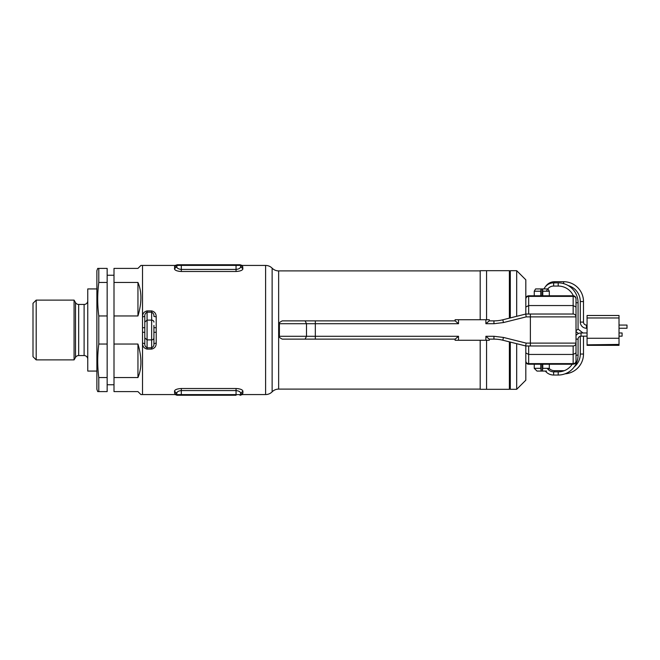 <?xml version="1.0" encoding="UTF-8"?>
<svg xmlns="http://www.w3.org/2000/svg" width="660" height="660" viewBox="0 0 660 660"><rect width="100%" height="100%" fill="white"/><g stroke="black" fill="none" stroke-linecap="round" stroke-linejoin="round"><path stroke-width="0.99" d="M113.998 275.245L107.151 275.245M113.998 384.755L107.151 384.755M36.193 359.89L33 356.697L33 303.303L36.193 300.11L36.193 359.89L74.069 359.89L74.069 300.11L75.52 302.618L75.52 357.382L74.069 359.89M87.755 300.795A3.646 3.646 0 0 1 84.109 304.45L84.109 355.55A3.646 3.646 0 0 1 87.755 359.205M84.109 304.45L78.68 304.45L78.68 355.55L84.109 355.55M78.68 304.45A3.646 3.646 0 0 1 75.52 302.618M78.68 355.55A3.646 3.646 0 0 0 75.52 357.382M36.193 300.11L74.069 300.11M98.794 268.397L107.151 268.397L107.151 282.447L98.794 282.447L98.794 268.397L97.713 268.397L96.88 270.683L96.88 389.317L97.713 391.603L98.794 391.603L98.794 377.553L107.151 377.553L107.151 391.603L98.794 391.603M98.794 282.447C97.358 293.617 97.358 304.78 98.794 315.95L98.794 344.05C97.358 355.22 97.358 366.382 98.794 377.553M96.88 288.932L87.755 288.932L87.755 371.068L96.88 371.068M140.918 394.564L137.948 391.603L113.998 391.603L113.998 377.553L137.948 377.553C141.892 368.354 141.892 357.184 137.948 344.05L113.998 344.05L113.998 315.95L137.948 315.95C141.892 302.816 141.892 291.646 137.948 282.447L113.998 282.447L113.998 268.397L137.948 268.397L140.918 265.435L142.511 265.435L142.511 394.564L140.918 394.564M98.794 315.95L107.151 315.95L107.151 344.05L98.794 344.05M107.151 282.447L107.151 315.95M113.998 315.95L113.998 282.447M137.948 282.447L137.948 315.95M107.151 344.05L107.151 377.553M113.998 377.553L113.998 344.05M137.948 344.05L137.948 377.553M619.014 338.275L619.014 317.971L587.07 317.971L587.07 338.275L619.014 338.275L619.014 345.337L587.07 345.337L587.07 344.834L619.014 344.834M619.014 344.421L587.07 344.834M587.07 317.971L587.07 315.488L619.014 315.488L619.014 317.971M587.07 344.421L587.07 338.275M534.254 291.217L535.573 288.932L540.977 288.932L540.804 291.217L534.254 291.217L534.254 295.779M534.254 368.329L540.804 368.329L541.159 371.068L536.992 371.068L534.254 368.329L534.254 364.221M540.804 291.217L540.804 295.779M540.804 364.221L540.804 368.329M540.977 288.932L542.413 288.932L542.413 295.779M542.413 364.221L542.413 371.068L542.767 368.329L549.31 368.329L549.31 364.221M541.159 364.221L541.159 371.068L546.579 371.068M541.159 288.932L541.159 295.779M542.767 291.217L542.594 288.932L547.998 288.932L549.31 291.217L542.767 291.217L542.767 295.779M542.767 364.221L542.767 368.329M310.777 320.875L284.542 320.875L310.777 320.875M575.14 363.421L573.152 364.221L573.152 363.619C574.893 363.478 575.842 362.728 576.007 361.375L576.007 343.117L576.007 361.375C575.842 363.099 574.893 364.048 573.152 364.221L528.668 364.221C526.928 364.048 525.979 363.099 525.814 361.375C525.979 362.728 526.928 363.478 528.668 363.619L573.152 363.619L573.152 345.972L525.814 345.972L502.796 340.213A36.506 36.506 0 0 0 493.944 339.125L489.308 339.125L489.308 340.263L455.087 340.263L455.087 339.125L315.332 339.125L315.332 336.278L458.51 336.278L455.136 339.125L297.66 339.125C280.731 339.125 280.731 339.125 297.66 339.125L282.257 339.125C279.551 337.73 278.602 336.781 279.403 336.278L306.496 336.278L306.496 323.722L279.403 323.722L279.403 336.278M489.308 320.875L489.308 319.737L455.087 319.737L455.087 320.875M525.624 345.923L526.168 343.117L530.376 343.117L530.376 316.882L526.168 316.882L503.489 322.55L493.944 323.722L493.944 320.875L489.258 320.875L493.944 320.875A36.506 36.506 0 0 0 502.796 319.786L525.814 314.028L573.152 314.028L573.152 296.381L528.668 296.381C526.928 296.513 525.979 297.264 525.814 298.625C525.979 296.901 526.928 295.952 528.668 295.779L573.152 295.779C574.893 295.952 575.842 296.901 576.007 298.625L576.007 316.882L576.007 298.625C575.842 297.272 574.893 296.522 573.152 296.381L573.152 295.779L575.14 296.579M305.118 339.125L306.496 336.278L315.332 336.278L315.332 323.722L306.496 323.722L305.118 320.875L282.257 320.875L455.136 320.875L458.51 323.722L315.332 323.722L315.332 320.875M503.489 337.45L502.796 340.213A36.506 36.506 0 0 0 493.944 339.125L489.258 339.125L485.884 336.278L493.944 336.278L503.489 337.45L526.168 343.117M486.923 322.781L489.258 320.875L485.884 323.722L493.944 323.722M455.136 320.875L457.471 322.781M489.258 339.125L486.923 337.219M455.136 339.125L457.471 337.219M530.376 314.028L530.376 316.882L576.007 316.882A2.854 2.854 0 0 0 573.152 314.028A2.854 2.854 0 0 1 576.007 316.882L576.007 343.117A2.854 2.854 0 0 1 573.152 345.972A2.854 2.854 0 0 0 576.007 343.117L530.376 343.117L530.376 345.972M526.168 316.882L525.814 314.028L502.796 319.786A36.506 36.506 0 0 1 493.944 320.875M575.957 298.114L575.668 297.289M575.801 362.431L575.957 361.886M525.814 298.625L526.614 296.653M528.668 295.779L526.647 296.612L528.668 295.779L528.668 314.028M528.668 345.972L528.668 364.221A2.854 2.854 0 0 1 525.814 361.375L526.614 363.346A2.854 2.854 0 0 1 525.814 361.375M509.388 341.863L509.388 389.317L486.568 389.317L486.568 340.263L486.568 389.317L480.183 389.317L480.183 340.263M509.388 318.137L509.388 270.683L486.568 270.683L486.568 319.737L486.568 270.683L480.183 270.683L480.183 319.737M144.796 334.562L144.796 325.438L144.796 334.562M480.183 270.905L278.644 270.905A9.124 9.124 0 0 1 272.126 268.166A9.124 9.124 0 0 0 265.609 265.435L242.253 265.435L242.905 268.843C242.542 270.328 240.265 271.21 236.057 271.499L181.302 271.499C177.103 271.21 174.817 270.328 174.454 268.843L175.106 265.435L142.511 265.435L142.511 332.26L142.511 327.739L144.796 327.665M272.126 268.166L272.126 391.834A9.124 9.124 0 0 1 265.609 394.564L242.253 394.564L242.905 393.022L242.253 394.564L240.372 395.249M272.126 391.834A9.124 9.124 0 0 1 278.644 389.095L480.183 389.095M153.92 325.438L153.92 343.579C154.102 345.502 153.343 346.904 151.643 347.795L151.643 312.205L147.081 312.205L147.081 310.901C144.037 311.66 142.511 313.657 142.511 316.882L144.796 316.421C144.614 314.498 145.373 313.096 147.081 312.205L147.081 347.795C145.373 346.904 144.614 345.502 144.796 343.579L144.796 316.421M151.643 310.901L151.643 312.205C153.343 313.096 154.102 314.498 153.92 316.421L156.206 316.882C156.197 313.649 154.679 311.652 151.643 310.901L147.081 310.901M153.92 327.665L156.206 327.739L156.206 343.117L153.92 343.579L153.92 334.562M144.796 332.335L142.511 332.26L142.511 343.117C142.519 346.351 144.037 348.348 147.081 349.099L151.643 349.099C154.688 348.34 156.206 346.343 156.206 343.117M144.796 343.579L142.511 343.117L142.511 394.564L175.106 394.564L174.454 391.157C174.817 389.672 177.094 388.789 181.302 388.501L236.057 388.501C240.257 388.789 242.534 389.672 242.905 391.157L242.905 393.022L240.677 394.746L240.62 393.319C240.479 391.842 238.953 390.926 236.057 390.572L181.302 390.572C178.398 390.926 176.88 391.842 176.74 393.319L177.053 392.411M238.491 388.699L236.057 388.501L236.057 394.606L240.62 394.606L240.62 393.319L242.905 391.157M175.106 265.435L174.454 266.978L177.383 264.751L175.106 265.435M178.868 271.301L181.302 271.499L181.302 265.394L176.74 265.394A0.643 0.643 0 0 1 177.383 264.751L240.05 264.751L240.677 265.254L240.62 266.681L240.677 265.254L242.905 266.978M177.309 395.249L176.682 394.746L177.309 395.249L181.302 395.249L177.383 395.249A0.643 0.643 0 0 1 176.74 394.606L176.74 393.319L174.454 391.157M236.057 271.499L236.057 265.394L240.62 265.394A0.643 0.643 0 0 0 239.976 264.751L236.057 264.751L236.057 265.394L181.302 265.394L181.302 264.751L177.383 264.751L176.74 266.681C176.88 268.158 178.406 269.074 181.302 269.428L236.057 269.428C238.961 269.074 240.479 268.158 240.62 266.681L240.306 267.589M176.74 394.606L176.74 393.319L176.74 394.606L181.302 394.606L181.302 388.501M236.057 395.249L181.302 395.249L181.302 394.606L236.057 394.606L236.057 395.249M176.74 266.681L174.454 268.843M240.62 266.681L242.905 268.843M240.677 265.254L240.05 264.751L242.253 265.435M239.976 395.249A0.643 0.643 0 0 0 240.62 394.606L240.05 395.249M176.682 394.746L174.454 393.022M153.92 332.335L156.206 332.26M525.814 345.972L525.814 380.193L516.689 389.317L516.689 343.687M516.689 316.313L516.689 270.683L510.295 270.683L510.295 317.905M510.295 342.094L510.295 389.317L516.689 389.317M525.814 314.028L525.814 279.807L516.689 270.683M509.388 384.755L510.295 384.755M509.388 275.245L510.295 275.245M576.007 339.125L578.061 339.125A2.97 2.97 0 0 1 581.031 336.163L581.031 332.97A6.163 6.163 0 0 0 576.007 335.552M576.007 355.187L578.061 355.187A19.849 19.849 0 0 1 558.212 375.037L553.649 375.037A10.725 10.725 0 0 1 545.317 371.068M572.203 364.221A16.657 16.657 0 0 1 558.212 371.844L558.212 375.037M558.212 371.844L553.649 371.844A7.532 7.532 0 0 1 547.28 368.329M543.988 288.932A10.725 10.725 0 0 1 553.649 282.859L558.212 282.859A19.849 19.849 0 0 1 578.061 302.709L578.061 329.175L576.007 330.619M546.505 291.217A7.532 7.532 0 0 1 553.649 286.06L553.649 282.859M553.649 286.06L558.212 286.06A16.657 16.657 0 0 1 573.358 295.787M583.498 336.163L583.498 354.04A19.849 19.849 0 0 1 565.001 373.84M580.305 336.253L580.305 354.04A16.657 16.657 0 0 1 574.249 366.886M564.325 370.681A16.657 16.657 0 0 1 563.648 370.697L554.524 370.697A7.532 7.532 0 0 1 549.178 368.47M545.572 286.531A10.725 10.725 0 0 1 554.524 281.713L563.648 281.713A19.849 19.849 0 0 1 583.498 301.562L583.498 322.096A2.97 2.97 0 0 0 586.468 325.066L587.07 325.066M547.858 288.932A7.532 7.532 0 0 1 548.122 288.478M568.136 285.524A16.657 16.657 0 0 1 580.305 301.562L580.305 322.096A6.163 6.163 0 0 0 586.468 328.259L587.07 328.259M619.014 332.97L622.091 332.97L622.091 336.163L619.014 336.163M619.014 325.066L627 325.066L627 328.259L619.014 328.259M493.944 339.125L493.944 336.278M576.007 307.082L573.152 305.555L528.668 305.555L525.814 307.082M485.884 319.737L485.884 323.722M458.51 319.737L458.51 323.722M458.51 336.278L458.51 340.263M485.884 336.278L485.884 340.263M576.007 352.918L573.152 354.445L528.668 354.445L525.814 352.918M503.489 322.55L502.796 319.786M573.152 345.972A2.854 2.854 0 0 0 576.007 343.117M528.668 364.221A2.854 2.854 0 0 1 526.614 363.346M265.609 394.564L265.609 265.435M278.644 270.905L278.644 389.095M156.206 316.882L156.206 327.739M153.92 322.096A2.285 1.98 0 0 0 151.643 320.116L147.081 320.116L144.796 322.096M153.92 337.903A2.285 1.98 0 0 1 151.643 339.883L147.081 339.883L144.796 337.903M147.081 349.099L147.081 347.795L151.643 347.795L151.643 349.099M240.62 265.394A0.643 0.643 0 0 0 239.976 264.751M583.498 322.096L580.305 322.096M586.468 325.066L586.468 328.259M553.649 371.844L553.649 375.037M558.212 286.06L558.212 282.859M576.007 302.709L578.061 302.709M583.498 301.562L580.305 301.562M563.648 281.713L563.648 283.627M554.524 281.713L554.524 282.859M554.524 371.844L554.524 370.697M583.498 354.04L580.305 354.04M549.31 291.217L549.31 295.779M548.171 369.476L549.31 368.329M279.403 323.722C278.602 323.235 279.551 322.278 282.257 320.875M575.207 363.346L576.007 361.375M576.007 298.625L575.207 296.653M175.106 394.564L176.987 395.249M581.031 336.163L587.07 336.163M578.061 339.125L578.061 355.187M576.007 331.543L578.498 333.506M578.061 329.092L582.97 332.97M581.031 332.97L587.07 332.97"/></g></svg>
